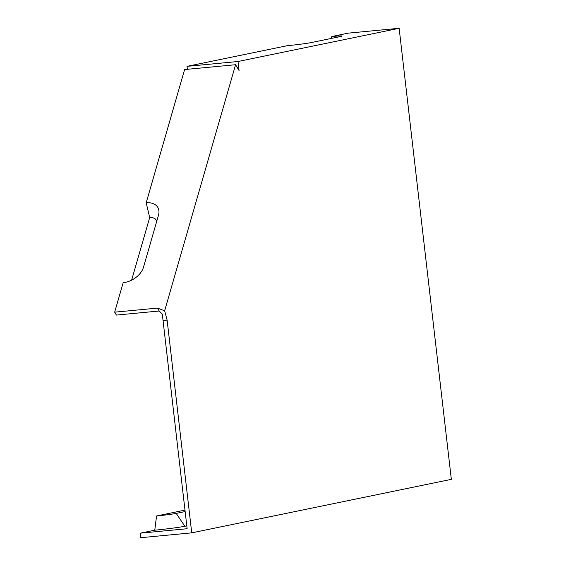 <?xml version="1.0" encoding="UTF-8"?>
<svg xmlns="http://www.w3.org/2000/svg" width="566" height="566" viewBox="0 0 566 566"><rect width="100%" height="100%" fill="white"/><g stroke="black" fill="none" stroke-linecap="round" stroke-linejoin="round"><path stroke-width="0.85" d="M159.223 311.01L157.482 308.102L164.642 310.798L167.119 320.087L164.154 320.37L163.036 320.476L162.3 314.095L159.223 311.01L116.405 315.078L114.665 312.17L123.176 282.66A18.176 12.119 149.1 0 0 143.488 267.223L158.501 215.151A18.176 12.119 149.1 0 0 158.763 214.075A18.176 12.119 149.1 0 0 146.191 202.812L149.679 217.549A10.308 6.87 149.1 0 1 156.74 221.264M149.679 217.549L131.63 280.149M176.217 513.397A14.85 0.63 173.4 0 1 156.556 515.973L154.766 530.193A22.725 0.962 -6.6 0 0 184.841 526.26L176.217 513.397L185.146 511.558M184.841 526.26L186.801 525.856M154.766 530.193L140.241 533.186L140.764 537.7L191.733 532.854L451.335 479.352L399.143 28.3L348.168 33.146L331.704 36.535L331.471 38.396M163.036 320.476L187.134 528.729L140.241 533.186M184.983 510.115L156.556 515.973M331.704 36.535A18.176 0.771 173.4 0 1 342.013 36.068A18.176 0.771 173.4 0 1 340.265 36.585L311.208 42.577A18.176 0.771 173.4 0 1 287.146 45.719L187.042 66.349L238.017 61.503L399.143 28.3M146.191 202.812L184.608 69.561L235.583 64.715L239.057 70.531L238.017 61.503M157.482 308.102L114.665 312.17M164.642 310.798L235.583 64.715M187.381 69.293L187.042 66.349M167.119 320.087L191.733 532.854"/></g></svg>
